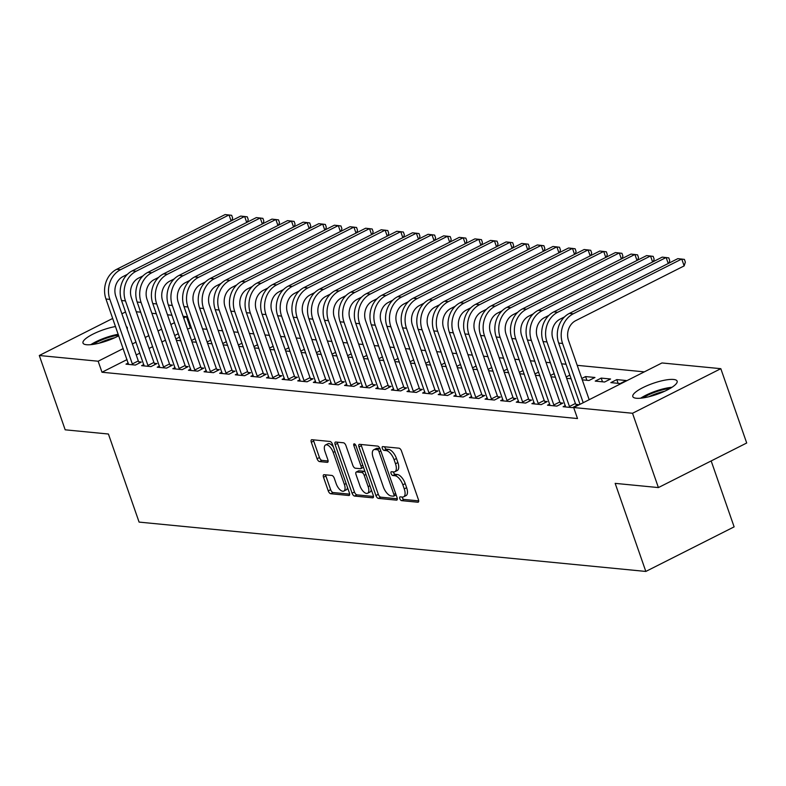 <?xml version="1.0" encoding="UTF-8"?>
<svg xmlns="http://www.w3.org/2000/svg" width="786" height="786" viewBox="0 0 786 786"><rect width="100%" height="100%" fill="white"/><g stroke="black" fill="none" stroke-linecap="round" stroke-linejoin="round"><path stroke-width="1.18" d="M399.828 498.638A2.063 0.943 -116.8 0 0 401.558 500.633L417.847 502.225A2.957 1.356 -116.8 0 0 418.231 502.156A2.957 1.356 -116.8 0 0 418.437 499.67L401.499 451.036A2.957 1.356 -116.8 0 0 399.023 448.187L382.743 446.605A2.063 0.943 -116.8 0 0 382.477 446.645A2.063 0.943 -116.8 0 0 382.33 448.393A2.063 0.943 -116.8 0 0 384.059 450.388L386.172 450.594A9.452 4.333 -116.8 0 1 394.081 459.712L395.496 463.769A9.452 4.333 -116.8 0 1 394.847 471.728A9.452 4.333 -116.8 0 1 393.599 471.934L391.497 471.728A2.063 0.943 -116.8 0 0 391.222 471.777A2.063 0.943 -116.8 0 0 391.084 473.516A2.063 0.943 -116.8 0 0 392.813 475.51L394.916 475.717A9.452 4.333 -116.8 0 1 402.835 484.834L404.25 488.892A9.452 4.333 -116.8 0 1 403.601 496.85A9.452 4.333 -116.8 0 1 402.353 497.057L400.241 496.85A2.063 0.943 -116.8 0 0 399.976 496.899A2.063 0.943 -116.8 0 0 399.828 498.638M402.098 497.037A2.063 0.943 -116.8 0 0 402.216 497.44A2.063 0.943 -116.8 0 0 403.945 499.434L418.692 500.869M384.6 446.782A2.063 0.943 -116.8 0 0 384.718 447.185A2.063 0.943 -116.8 0 0 386.447 449.179L388.559 449.386L386.172 450.594M393.354 471.905A2.063 0.943 -116.8 0 0 393.472 472.307A2.063 0.943 -116.8 0 0 395.201 474.302L397.303 474.508L394.916 475.717M126.34 326.583A23.462 5.816 160.8 0 1 127.312 327.605A23.462 5.816 160.8 0 1 127.185 329M118.755 335.76A23.462 5.816 160.8 0 1 86.539 344.72A23.462 5.816 160.8 0 1 82.992 343.04A23.462 5.816 160.8 0 1 92.856 334.188A23.462 5.816 160.8 0 1 115.532 326.524M673.582 379.461A23.462 5.816 160.8 0 1 677.129 381.141A23.462 5.816 160.8 0 1 662.234 392.302A23.462 5.816 160.8 0 1 636.355 398.256A23.462 5.816 160.8 0 1 632.809 396.576A23.462 5.816 160.8 0 1 647.703 385.415A23.462 5.816 160.8 0 1 673.582 379.461M324.097 474.695A2.957 1.356 -116.8 0 0 323.704 474.754A2.957 1.356 -116.8 0 0 323.508 477.24L328.253 490.886A2.957 1.356 -116.8 0 0 330.729 493.736L348.807 495.494A2.957 1.356 -116.8 0 0 349.2 495.435A2.957 1.356 -116.8 0 0 349.406 492.95L332.468 444.316A2.957 1.356 -116.8 0 0 329.992 441.467L311.914 439.708A2.957 1.356 -116.8 0 0 311.521 439.767A2.957 1.356 -116.8 0 0 311.325 442.253L317.063 458.739A2.957 1.356 -116.8 0 0 319.538 461.588L327.271 462.345A2.957 1.356 -116.8 0 0 327.664 462.276A2.957 1.356 -116.8 0 0 327.86 459.79L325.021 451.616A7.899 3.625 -116.8 0 1 325.561 444.964A7.899 3.625 -116.8 0 1 333.215 452.412L344.366 484.431A7.899 3.625 -116.8 0 1 343.826 491.083A7.899 3.625 -116.8 0 1 336.162 483.636L334.305 478.301A2.957 1.356 -116.8 0 0 331.839 475.442L324.097 474.695M127.047 359.585L101.984 372.24L577.504 418.545L573.672 407.531L661.969 362.955L720.821 368.683L632.524 413.269L573.672 407.531M101.984 372.24L98.152 361.226L39.3 355.498L112.712 318.428M720.821 368.683L746.7 442.999L658.403 487.575L615.163 483.37L645.827 571.442L139.093 522.101L108.419 434.019L65.179 429.814L39.3 355.498M658.403 487.575L632.524 413.269M375.914 495.524A2.957 1.356 -116.8 0 0 378.39 498.383L396.468 500.142A2.957 1.356 -116.8 0 0 396.861 500.073A2.957 1.356 -116.8 0 0 397.058 497.587L380.119 448.953A2.957 1.356 -116.8 0 0 377.653 446.104L359.566 444.345A2.957 1.356 -116.8 0 0 359.182 444.414A2.957 1.356 -116.8 0 0 358.976 446.9L375.914 495.524L378.302 494.325A2.957 1.356 -116.8 0 0 380.768 497.174L397.313 498.786M372.643 497.823L354.555 496.054A2.957 1.356 -116.8 0 1 352.089 493.205L335.15 444.581A2.957 1.356 -116.8 0 1 335.347 442.096A2.957 1.356 -116.8 0 1 335.74 442.027L343.482 442.783A2.957 1.356 -116.8 0 1 345.948 445.633L352.826 465.351A2.957 1.356 -116.8 0 0 355.292 468.201L360.43 468.702A2.957 1.356 -116.8 0 0 360.813 468.633A2.957 1.356 -116.8 0 0 361.02 466.147L353.867 445.613A2.063 0.943 -116.8 0 1 354.005 443.874A2.063 0.943 -116.8 0 1 356.009 445.829L373.232 495.268A2.957 1.356 -116.8 0 1 373.026 497.754A2.957 1.356 -116.8 0 1 372.643 497.823L373.311 497.479M645.827 571.442L734.124 526.866L711.173 460.94M143.858 364.547L141.618 365.677L150.981 366.59L156.945 363.574L154.41 363.329M196.431 342.264L191.981 341.831M191.509 340.485L195.164 338.638M175.082 367.583L172.832 368.713L182.205 369.626L188.168 366.62L185.634 366.374M227.655 345.309L223.204 344.877M222.733 343.521L226.388 341.674M206.305 370.628L204.055 371.758L213.428 372.672L219.392 369.656L216.857 369.41M258.869 348.345L254.428 347.913M253.957 346.567L257.611 344.72M237.529 373.664L235.279 374.794L244.643 375.708L250.616 372.702L248.081 372.456M290.093 351.391L285.652 350.959M285.18 349.603L288.835 347.756M268.743 376.7L266.503 377.84L275.866 378.754L281.84 375.737L279.305 375.492M321.317 354.427L316.866 353.995M316.394 352.649L320.049 350.802M299.967 379.746L297.727 380.876L307.09 381.79L313.054 378.783L310.519 378.528M352.541 357.473L348.09 357.041M347.618 355.685L351.273 353.838M331.191 382.782L328.951 383.922L338.314 384.835L344.278 381.819L341.743 381.574M383.765 360.509L379.314 360.076M378.842 358.73L382.497 356.883M362.415 385.828L360.165 386.958L369.538 387.871L375.502 384.855L372.967 384.609M414.988 363.554L410.538 363.122M410.066 361.766L413.721 359.919M393.639 388.864L391.389 390.003L400.762 390.907L406.726 387.901L404.191 387.655M446.202 366.59L441.761 366.158M441.29 364.802L444.945 362.965M424.862 391.909L422.613 393.039L431.986 393.953L437.949 390.937L435.415 390.691M477.426 369.636L472.985 369.194M472.514 367.848L476.169 366.001M456.077 394.945L453.836 396.085L463.2 396.989L469.173 393.983L466.638 393.737M508.65 372.672L504.199 372.24M503.738 370.884L507.383 369.047M487.3 397.991L485.06 399.121L494.423 400.035L500.387 397.018L497.862 396.773M539.874 375.708L535.423 375.276M534.952 373.93L538.607 372.083M518.524 401.027L516.284 402.157L525.647 403.071L531.611 400.064L529.076 399.819M571.098 378.754L566.647 378.321M566.175 376.966L569.83 375.119M549.748 404.073L547.508 405.203L556.871 406.116L562.835 403.1L560.3 402.854M601.202 378.095L595.228 381.102L604.601 382.016L610.565 378.999L601.202 378.095L602.489 381.809M191.381 327.762L187.53 329.049M178.353 333.677L174.698 335.524M165.532 340.151L161.877 341.998M152.7 346.636L149.045 348.473M139.879 353.111L136.224 354.958M644.304 371.866L577.209 365.333M566.048 364.242L561.597 363.81M550.436 362.729L545.985 362.297M534.824 361.206L530.373 360.774M519.212 359.683L514.761 359.251M503.6 358.17L499.149 357.738M487.988 356.648L483.537 356.215M472.376 355.125L467.925 354.692M456.764 353.602L452.323 353.169M441.152 352.089L436.711 351.656M425.54 350.566L421.1 350.134M409.928 349.043L405.488 348.611M394.317 347.52L389.876 347.088M378.714 346.007L374.264 345.575M363.103 344.484L358.652 344.052M347.491 342.961L343.04 342.529M331.879 341.448L327.428 341.016M316.267 339.925L311.816 339.493M300.655 338.402L296.204 337.97M285.043 336.88L280.592 336.447M269.431 335.367L264.99 334.934M253.819 333.844L249.378 333.411M238.207 332.321L233.766 331.889M222.595 330.798L218.154 330.366M206.983 329.285L202.542 328.853M616.813 379.609L610.84 382.625L620.213 383.539L626.177 380.522L616.813 379.609L618.101 383.332M565.36 405.586L563.11 406.726L572.483 407.629L578.447 404.623L575.912 404.377M582.259 379.844L588.989 380.493L594.953 377.486L585.59 376.573L586.877 380.286M581.787 378.488L585.59 376.573M534.136 402.55L531.896 403.68L541.259 404.594L547.223 401.577L544.688 401.332M555.486 377.231L551.035 376.799M550.564 375.443L554.218 373.605M502.912 399.504L500.672 400.644L510.035 401.558L515.999 398.541L513.464 398.296M524.262 374.195L519.811 373.763M519.34 372.407L522.995 370.56M471.688 396.468L469.448 397.598L478.812 398.512L484.775 395.505L482.25 395.25M493.038 371.149L488.597 370.717M488.126 369.371L491.781 367.524M440.474 393.422L438.224 394.562L447.588 395.476L453.561 392.46L451.026 392.214M461.814 368.113L457.373 367.681M456.902 366.325L460.557 364.478M409.251 390.387L407.001 391.516L416.374 392.43L422.337 389.424L419.803 389.178M430.59 365.068L426.15 364.635M425.678 363.289L429.333 361.442M378.027 387.351L375.777 388.481L385.15 389.394L391.114 386.378L388.579 386.132M399.376 362.032L394.926 361.599M394.454 360.243L398.109 358.396M346.803 384.305L344.563 385.435L353.926 386.348L359.89 383.342L357.355 383.096M368.153 358.986L363.702 358.554M363.23 357.208L366.885 355.36M315.579 381.269L313.339 382.399L322.702 383.313L328.666 380.296L326.131 380.051M336.929 355.95L332.478 355.518M332.006 354.162L335.661 352.325M284.355 378.223L282.115 379.363L291.478 380.267L297.442 377.26L294.917 377.015M305.705 352.914L301.254 352.472M300.792 351.126L304.437 349.279M253.131 375.187L250.891 376.317L260.254 377.231L266.228 374.215L263.693 373.969M274.481 349.868L270.04 349.436M269.569 348.08L273.223 346.243M221.917 372.142L219.667 373.281L229.04 374.185L235.004 371.179L232.469 370.933M243.257 346.832L238.816 346.4M238.345 345.044L242 343.197M190.693 369.106L188.444 370.235L197.817 371.149L203.78 368.133L201.245 367.887M212.043 343.787L207.592 343.354M207.121 342.008L210.776 340.161M159.47 366.06L157.22 367.2L166.593 368.113L172.556 365.097L170.022 364.851M180.819 340.751L176.369 340.318M175.897 338.963L179.552 337.115M128.246 363.024L126.006 364.154L135.369 365.068L141.333 362.061L138.798 361.806M183.099 316.316L186.449 316.65L183.698 318.035M174.521 322.673L170.867 324.52M161.7 329.147L158.045 330.994M148.868 335.622L145.214 337.469M136.047 342.097L132.392 343.944M123.215 348.571L98.152 361.226M136.263 311.757L140.714 312.189M151.875 313.28L156.316 313.712M167.487 314.803L171.928 315.235M121.889 313.801L125.544 311.954M190.281 327.654L186.449 316.65M403.601 496.85L405.989 495.642A9.452 4.333 -116.8 0 0 406.627 487.684L404.25 488.892M397.303 474.508A9.452 4.333 -116.8 0 1 405.222 483.636L406.627 487.684M394.847 471.728L397.235 470.519A9.452 4.333 -116.8 0 0 397.883 462.561L395.496 463.769M388.559 449.386A9.452 4.333 -116.8 0 1 396.468 458.503L397.883 462.561M361.108 444.493A2.957 1.356 -116.8 0 0 361.364 445.691L378.302 494.325M393.462 496.192A2.063 0.943 -116.8 0 0 393.737 496.143A2.063 0.943 -116.8 0 0 393.874 494.404L379.009 451.724A2.063 0.943 -116.8 0 0 377.28 449.72L375.06 449.504A9.452 4.333 -116.8 0 0 373.812 449.72A9.452 4.333 -116.8 0 0 373.163 457.678L383.332 486.858A9.452 4.333 -116.8 0 0 391.241 495.976L393.462 496.192M395.849 494.993A2.063 0.943 -116.8 0 0 396.124 494.944A2.063 0.943 -116.8 0 0 396.134 494.934L393.737 496.143M380.002 448.629A2.063 0.943 -116.8 0 0 379.667 448.521L377.28 449.72M373.812 449.72L376.199 448.511A9.452 4.333 -116.8 0 1 377.447 448.305L379.667 448.521M373.488 496.467L356.942 494.856L354.555 496.054M337.273 442.174A2.957 1.356 -116.8 0 0 337.538 443.373L354.466 492.007A2.957 1.356 -116.8 0 0 356.942 494.856M362.818 467.493A2.957 1.356 -116.8 0 0 363.201 467.434A2.957 1.356 -116.8 0 0 363.456 467.208M359.949 485.817A7.899 3.625 -116.8 0 0 367.602 493.264A7.899 3.625 -116.8 0 0 368.143 486.613L364.213 475.334A2.957 1.356 -116.8 0 0 361.747 472.484L356.608 471.983A2.957 1.356 -116.8 0 0 356.225 472.052A2.957 1.356 -116.8 0 0 356.019 474.538L359.949 485.817M367.602 493.264L369.99 492.065A7.899 3.625 -116.8 0 0 371.228 489.531M365.028 471.728A2.957 1.356 -116.8 0 0 364.134 471.276L361.747 472.484M358.328 471.119A2.957 1.356 -116.8 0 1 358.603 470.843A2.957 1.356 -116.8 0 1 358.996 470.785L364.134 471.276M343.826 491.083L346.213 489.875A7.899 3.625 -116.8 0 0 347.451 487.34M333.382 446.949A7.899 3.625 -116.8 0 0 327.939 443.756L325.561 444.964M313.447 439.855A2.957 1.356 -116.8 0 0 313.712 441.054L319.45 457.531A2.957 1.356 -116.8 0 0 321.916 460.38L328.126 460.989M325.63 474.842A2.957 1.356 -116.8 0 0 325.895 476.041L330.641 489.678A2.957 1.356 -116.8 0 0 333.117 492.537L349.662 494.148M589.176 399.701L568.543 340.456A15.042 12.831 -84.4 0 1 575.686 320.668L684.144 265.904L681.747 259.016L573.289 313.781A22.568 19.257 95.6 0 0 562.58 343.462L583.212 402.717M684.144 265.904L685.353 262.151L684.4 259.4L677.846 258.643L569.388 313.408A22.568 19.257 95.6 0 0 558.679 343.079L580.009 404.338M569.948 407.384L569.447 406.5L575.411 403.493L552.931 338.933A15.042 12.831 -84.4 0 1 560.074 319.145L564.515 316.905M668.228 263.497L666.135 257.503L557.677 312.268A22.568 19.257 95.6 0 0 546.968 341.939L569.447 406.5M668.935 263.133L669.751 260.638L668.788 257.887L662.234 257.12L553.776 311.885A22.568 19.257 95.6 0 0 543.067 341.566L565.645 406.971M575.411 403.493L576.58 405.566M554.336 405.871L553.835 404.986L559.799 401.97L537.319 337.41A15.042 12.831 -84.4 0 1 544.462 317.623L548.903 315.382M652.616 261.974L650.523 255.981L542.065 310.745A22.568 19.257 95.6 0 0 531.356 340.426L553.835 404.986M653.323 261.62L654.139 259.115L653.176 256.364L646.623 255.597L538.164 310.362A22.568 19.257 95.6 0 0 527.455 340.043L550.033 405.448M559.799 401.97L560.968 404.043M642.928 397.932A20.308 5.03 160.8 0 1 656.585 391.615A20.308 5.03 160.8 0 1 670.045 388.481M664.632 391.261A18.805 4.657 -19.2 0 0 657.145 393.354A18.805 4.657 -19.2 0 0 648.892 396.734M672.02 387.272A23.315 5.777 -19.2 0 0 656.428 390.878A23.315 5.777 -19.2 0 0 640.629 398.207M93.102 344.386A20.308 5.03 160.8 0 1 106.758 338.068A20.308 5.03 160.8 0 1 118.539 335.141M114.805 337.715A18.805 4.657 -19.2 0 0 107.318 339.817A18.805 4.657 -19.2 0 0 99.075 343.197M118.234 334.276A23.315 5.777 -19.2 0 0 106.601 337.341A23.315 5.777 -19.2 0 0 90.803 344.661M538.724 404.348L538.223 403.464L544.187 400.447L521.707 335.887A15.042 12.831 -84.4 0 1 528.85 316.1L533.291 313.86M637.004 260.461L634.911 254.458L526.453 309.222A22.568 19.257 95.6 0 0 515.744 338.904L538.223 403.464M637.711 260.097L638.527 257.592L637.564 254.841L631.011 254.075L522.552 308.839A22.568 19.257 95.6 0 0 511.843 338.52L534.431 403.925M544.187 400.447L545.366 402.52M523.112 402.825L522.611 401.941L528.585 398.934L506.096 334.374A15.042 12.831 -84.4 0 1 513.238 314.587L517.679 312.347M621.392 258.938L619.299 252.935L510.841 307.699A22.568 19.257 95.6 0 0 500.132 337.381L522.611 401.941M622.099 258.574L622.915 256.079L621.952 253.318L615.399 252.561L506.941 307.326A22.568 19.257 95.6 0 0 496.231 337.007L518.819 402.412M528.585 398.934L529.754 400.998M507.501 401.302L506.999 400.428L512.973 397.411L490.484 332.851A15.042 12.831 -84.4 0 1 497.626 313.064L502.067 310.824M605.78 257.415L603.697 251.422L495.229 306.186A22.568 19.257 95.6 0 0 484.52 335.858L506.999 400.428M606.487 257.061L607.303 254.556L606.34 251.805L599.787 251.039L491.329 305.803A22.568 19.257 95.6 0 0 480.619 335.484L503.207 400.889M512.973 397.411L514.142 399.485M491.889 399.789L491.397 398.905L497.361 395.889L474.872 331.328A15.042 12.831 -84.4 0 1 482.015 311.541L486.455 309.301M590.168 255.892L588.085 249.899L479.617 304.663A22.568 19.257 95.6 0 0 468.908 334.345L491.397 398.905M590.875 255.538L591.691 253.033L590.728 250.282L584.175 249.516L475.717 304.28A22.568 19.257 95.6 0 0 465.007 333.962L487.595 399.367M497.361 395.889L498.53 397.962M476.277 398.266L475.785 397.382L481.749 394.375L459.27 329.806A15.042 12.831 -84.4 0 1 466.403 310.028L470.843 307.778M574.556 254.379L572.473 248.376L464.005 303.141A22.568 19.257 95.6 0 0 453.296 332.822L475.785 397.382M575.273 254.016L576.079 251.51L575.116 248.759L568.573 247.993L460.105 302.757A22.568 19.257 95.6 0 0 449.395 332.439L471.983 397.844M481.749 394.375L482.918 396.439M460.665 396.743L460.174 395.859L466.137 392.853L443.658 328.293A15.042 12.831 -84.4 0 1 450.791 308.505L455.232 306.265M558.944 252.856L556.861 246.853L448.393 301.618A22.568 19.257 95.6 0 0 437.684 331.299L460.174 395.859M559.661 252.493L560.467 249.997L559.514 247.246L552.961 246.48L444.493 301.244A22.568 19.257 95.6 0 0 433.784 330.926L456.371 396.331M466.137 392.853L467.306 394.926M445.063 395.23L444.562 394.346L450.525 391.33L428.046 326.77A15.042 12.831 -84.4 0 1 435.179 306.982L439.62 304.742M543.332 251.333L541.249 245.34L432.781 300.105A22.568 19.257 95.6 0 0 422.072 329.786L444.562 394.346M544.05 250.98L544.855 248.474L543.902 245.723L537.349 244.957L428.881 299.721A22.568 19.257 95.6 0 0 418.172 329.403L440.759 394.808M450.525 391.33L451.695 393.403M429.451 393.707L428.95 392.823L434.913 389.807L412.434 325.247A15.042 12.831 -84.4 0 1 419.567 305.459L424.008 303.219M527.73 249.81L525.638 243.817L417.179 298.582A22.568 19.257 95.6 0 0 406.47 328.263L428.95 392.823M528.438 249.457L529.243 246.951L528.29 244.2L521.737 243.434L413.269 298.199A22.568 19.257 95.6 0 0 402.56 327.88L425.147 393.285M434.913 389.807L436.083 391.88M413.839 392.185L413.338 391.3L419.302 388.294L396.822 323.734A15.042 12.831 -84.4 0 1 403.965 303.946L408.396 301.696M512.118 248.297L510.026 242.294L401.567 297.059A22.568 19.257 95.6 0 0 390.858 326.74L413.338 391.3M512.826 247.934L513.631 245.429L512.678 242.678L506.125 241.921L397.657 296.686A22.568 19.257 95.6 0 0 386.948 326.357L409.535 391.762M419.302 388.294L420.471 390.357M398.227 390.662L397.726 389.777L403.69 386.771L381.21 322.211A15.042 12.831 -84.4 0 1 388.353 302.423L392.784 300.183M496.506 246.775L494.414 240.781L385.955 295.546A22.568 19.257 95.6 0 0 375.246 325.217L397.726 389.777M497.214 246.411L498.019 243.915L497.066 241.164L490.513 240.398L382.045 295.163A22.568 19.257 95.6 0 0 371.336 324.844L393.924 390.249M403.69 386.771L404.859 388.844M382.615 389.149L382.114 388.264L388.078 385.248L365.598 320.688A15.042 12.831 -84.4 0 1 372.741 300.9L377.182 298.66M480.894 245.252L478.802 239.258L370.344 294.023A22.568 19.257 95.6 0 0 359.634 323.704L382.114 388.264M481.602 244.898L482.417 242.393L481.454 239.642L474.901 238.875L366.443 293.64A22.568 19.257 95.6 0 0 355.734 323.321L378.312 388.726M388.078 385.248L389.247 387.321M367.003 387.626L366.502 386.741L372.466 383.725L349.986 319.165A15.042 12.831 -84.4 0 1 357.129 299.378L361.57 297.137M465.283 243.739L463.19 237.736L354.732 292.5A22.568 19.257 95.6 0 0 344.022 322.181L366.502 386.741M465.99 243.375L466.805 240.87L465.843 238.119L459.289 237.352L350.831 292.117A22.568 19.257 95.6 0 0 340.122 321.798L362.7 387.203M372.466 383.725L373.635 385.798M351.391 386.103L350.89 385.219L356.854 382.212L334.374 317.652A15.042 12.831 -84.4 0 1 341.517 297.865L345.958 295.624M449.671 242.216L447.578 236.213L339.12 290.977A22.568 19.257 95.6 0 0 328.41 320.659L350.89 385.219M450.378 241.852L451.193 239.357L450.231 236.596L443.677 235.839L335.219 290.604A22.568 19.257 95.6 0 0 324.51 320.285L347.088 385.69M356.854 382.212L358.023 384.275M335.779 384.58L335.278 383.706L341.252 380.689L318.762 316.129A15.042 12.831 -84.4 0 1 325.905 296.342L330.346 294.102M434.059 240.693L431.966 234.7L323.508 289.464A22.568 19.257 95.6 0 0 312.799 319.136L335.278 383.706M434.766 240.339L435.582 237.834L434.619 235.083L428.065 234.316L319.607 289.081A22.568 19.257 95.6 0 0 308.898 318.762L331.486 384.167M341.252 380.689L342.421 382.762M320.167 383.067L319.666 382.183L325.64 379.166L303.15 314.606A15.042 12.831 -84.4 0 1 310.293 294.819L314.734 292.579M418.447 239.17L416.364 233.177L307.896 287.941A22.568 19.257 95.6 0 0 297.187 317.623L319.666 382.183M419.154 238.816L419.97 236.311L419.007 233.56L412.454 232.794L303.995 287.558A22.568 19.257 95.6 0 0 293.286 317.239L315.874 382.644M325.64 379.166L326.809 381.239M304.555 381.544L304.054 380.66L310.028 377.653L287.538 313.083A15.042 12.831 -84.4 0 1 294.681 293.306L299.122 291.056M402.835 237.657L400.752 231.654L292.284 286.418A22.568 19.257 95.6 0 0 281.575 316.1L304.054 380.66M403.542 237.293L404.358 234.788L403.395 232.037L396.842 231.281L288.383 286.035A22.568 19.257 95.6 0 0 277.674 315.717L300.262 381.122M310.028 377.653L311.197 379.717M288.943 380.021L288.452 379.137L294.416 376.13L271.927 311.57A15.042 12.831 -84.4 0 1 279.069 291.783L283.51 289.543M387.223 236.134L385.14 230.131L276.672 284.896A22.568 19.257 95.6 0 0 265.963 314.577L288.452 379.137M387.94 235.771L388.746 233.275L387.783 230.524L381.23 229.758L272.771 284.522A22.568 19.257 95.6 0 0 262.062 314.204L284.65 379.609M294.416 376.13L295.585 378.204M273.332 378.508L272.84 377.624L278.804 374.608L256.324 310.048A15.042 12.831 -84.4 0 1 263.457 290.26L267.898 288.02M371.611 234.611L369.528 228.618L261.06 283.382A22.568 19.257 95.6 0 0 250.351 313.064L272.84 377.624M372.328 234.257L373.134 231.752L372.181 229.001L365.628 228.235L257.16 282.999A22.568 19.257 95.6 0 0 246.45 312.681L269.038 378.086M278.804 374.608L279.973 376.681M257.72 376.985L257.228 376.101L263.192 373.085L240.713 308.525A15.042 12.831 -84.4 0 1 247.845 288.737L252.286 286.497M355.999 233.088L353.916 227.095L245.448 281.86A22.568 19.257 95.6 0 0 234.739 311.541L257.228 376.101M356.716 232.735L357.522 230.229L356.569 227.478L350.016 226.712L241.548 281.476A22.568 19.257 95.6 0 0 230.838 311.158L253.426 376.563M263.192 373.085L264.361 375.158M242.117 375.462L241.616 374.578L247.58 371.572L225.101 307.012A15.042 12.831 -84.4 0 1 232.234 287.224L236.674 284.974M340.387 231.575L338.304 225.572L229.836 280.337A22.568 19.257 95.6 0 0 219.127 310.018L241.616 374.578M341.104 231.212L341.91 228.706L340.957 225.955L334.404 225.199L225.936 279.963A22.568 19.257 95.6 0 0 215.226 309.635L237.814 375.05M247.58 371.572L248.749 373.635M226.506 373.94L226.004 373.055L231.968 370.049L209.489 305.489A15.042 12.831 -84.4 0 1 216.622 285.701L221.062 283.461M324.785 230.052L322.692 224.059L214.234 278.824A22.568 19.257 95.6 0 0 203.525 308.495L226.004 373.055M325.492 229.689L326.298 227.193L325.345 224.442L318.792 223.676L210.324 278.44A22.568 19.257 95.6 0 0 199.615 308.122L222.202 373.527M231.968 370.049L233.137 372.122M210.894 372.426L210.393 371.542L216.356 368.526L193.877 303.966A15.042 12.831 -84.4 0 1 201.019 284.178L205.451 281.938M309.173 228.53L307.08 222.536L198.622 277.301A22.568 19.257 95.6 0 0 187.913 306.982L210.393 371.542M309.88 228.176L310.686 225.67L309.733 222.919L303.18 222.153L194.712 276.918A22.568 19.257 95.6 0 0 184.003 306.599L206.59 372.004M216.356 368.526L217.526 370.599M195.282 370.904L194.781 370.019L200.744 367.003L178.265 302.443A15.042 12.831 -84.4 0 1 185.408 282.655L189.839 280.415M293.561 227.016L291.468 221.013L183.01 275.778A22.568 19.257 95.6 0 0 172.301 305.459L194.781 370.019M294.269 226.653L295.074 224.148L294.121 221.397L287.568 220.63L179.11 275.395A22.568 19.257 95.6 0 0 168.391 305.076L190.978 370.481M200.744 367.003L201.914 369.076M179.67 369.381L179.169 368.496L185.132 365.49L162.653 300.93A15.042 12.831 -84.4 0 1 169.796 281.142L174.237 278.902M277.949 225.494L275.857 219.491L167.398 274.255A22.568 19.257 95.6 0 0 156.689 303.936L179.169 368.496M278.657 225.13L279.472 222.635L278.509 219.874L271.956 219.117L163.498 273.882A22.568 19.257 95.6 0 0 152.789 303.563L175.366 368.968M185.132 365.49L186.302 367.553M164.058 367.858L163.557 366.983L169.521 363.967L147.041 299.407A15.042 12.831 -84.4 0 1 154.184 279.62L158.625 277.379M262.337 223.971L260.245 217.977L151.786 272.742A22.568 19.257 95.6 0 0 141.077 302.423L163.557 366.983M263.045 223.617L263.86 221.112L262.897 218.361L256.344 217.594L147.886 272.359A22.568 19.257 95.6 0 0 137.177 302.04L159.755 367.445M169.521 363.967L170.69 366.04M148.446 366.345L147.945 365.461L153.909 362.444L131.429 297.884A15.042 12.831 -84.4 0 1 138.572 278.097L143.013 275.857M246.725 222.448L244.633 216.455L136.174 271.219A22.568 19.257 95.6 0 0 125.465 300.9L147.945 365.461M247.433 222.094L248.248 219.589L247.285 216.838L240.732 216.071L132.274 270.836A22.568 19.257 95.6 0 0 121.565 300.517L144.143 365.922M153.909 362.444L155.088 364.517M132.834 364.822L132.333 363.938L138.307 360.931L115.817 296.361A15.042 12.831 -84.4 0 1 122.96 276.584L127.401 274.334M231.113 220.935L229.021 214.932L120.563 269.696A22.568 19.257 95.6 0 0 109.853 299.378L132.333 363.938M231.821 220.571L232.636 218.066L231.674 215.315L225.12 214.558L116.662 269.313A22.568 19.257 95.6 0 0 105.953 298.994L128.54 364.399M138.307 360.931L139.476 362.994M403.945 499.434L401.558 500.633M386.447 449.179L384.059 450.388M395.201 474.302L392.813 475.51M405.222 483.636L402.835 484.834M396.468 458.503L394.081 459.712M418.516 501.881L417.847 502.225M361.364 445.691L358.976 446.9M397.146 499.798L396.468 500.142M380.768 497.174L378.39 498.383M395.643 493.52L393.874 494.404M380.778 450.83L379.009 451.724M377.447 448.305L375.06 449.504M354.466 492.007L352.089 493.205M337.538 443.373L335.15 444.581M362.778 465.263L361.02 466.147M355.498 444.797L353.867 445.613M369.911 485.728L368.143 486.613M365.981 474.449L364.213 475.334M358.996 470.785L356.608 471.983M346.125 483.537L344.366 484.431M334.983 451.528L333.215 452.412M327.949 462.001L327.271 462.345M321.916 460.38L319.538 461.588M319.45 457.531L317.063 458.739M313.712 441.054L311.325 442.253M349.485 495.16L348.807 495.494M333.117 492.537L330.729 493.736M330.641 489.678L328.253 490.886M325.895 476.041L323.508 477.24M562.58 343.462L558.679 343.079M573.289 313.781L569.388 313.408M546.968 341.939L543.067 341.566M557.677 312.268L553.776 311.885M531.356 340.426L527.455 340.043M542.065 310.745L538.164 310.362M515.744 338.904L511.843 338.52M526.453 309.222L522.552 308.839M500.132 337.381L496.231 337.007M510.841 307.699L506.941 307.326M484.52 335.858L480.619 335.484M495.229 306.186L491.329 305.803M468.908 334.345L465.007 333.962M479.617 304.663L475.717 304.28M453.296 332.822L449.395 332.439M464.005 303.141L460.105 302.757M437.684 331.299L433.784 330.926M448.393 301.618L444.493 301.244M422.072 329.786L418.172 329.403M432.781 300.105L428.881 299.721M406.47 328.263L402.56 327.88M417.179 298.582L413.269 298.199M390.858 326.74L386.948 326.357M401.567 297.059L397.657 296.686M375.246 325.217L371.336 324.844M385.955 295.546L382.045 295.163M359.634 323.704L355.734 323.321M370.344 294.023L366.443 293.64M344.022 322.181L340.122 321.798M354.732 292.5L350.831 292.117M328.41 320.659L324.51 320.285M339.12 290.977L335.219 290.604M312.799 319.136L308.898 318.762M323.508 289.464L319.607 289.081M297.187 317.623L293.286 317.239M307.896 287.941L303.995 287.558M281.575 316.1L277.674 315.717M292.284 286.418L288.383 286.035M265.963 314.577L262.062 314.204M276.672 284.896L272.771 284.522M250.351 313.064L246.45 312.681M261.06 283.382L257.16 282.999M234.739 311.541L230.838 311.158M245.448 281.86L241.548 281.476M219.127 310.018L215.226 309.635M229.836 280.337L225.936 279.963M203.525 308.495L199.615 308.122M214.234 278.824L210.324 278.44M187.913 306.982L184.003 306.599M198.622 277.301L194.712 276.918M172.301 305.459L168.391 305.076M183.01 275.778L179.11 275.395M156.689 303.936L152.789 303.563M167.398 274.255L163.498 273.882M141.077 302.423L137.177 302.04M151.786 272.742L147.886 272.359M125.465 300.9L121.565 300.517M136.174 271.219L132.274 270.836M109.853 299.378L105.953 298.994M120.563 269.696L116.662 269.313M363.201 467.434L360.813 468.633M358.603 470.843L356.225 472.052"/></g></svg>
